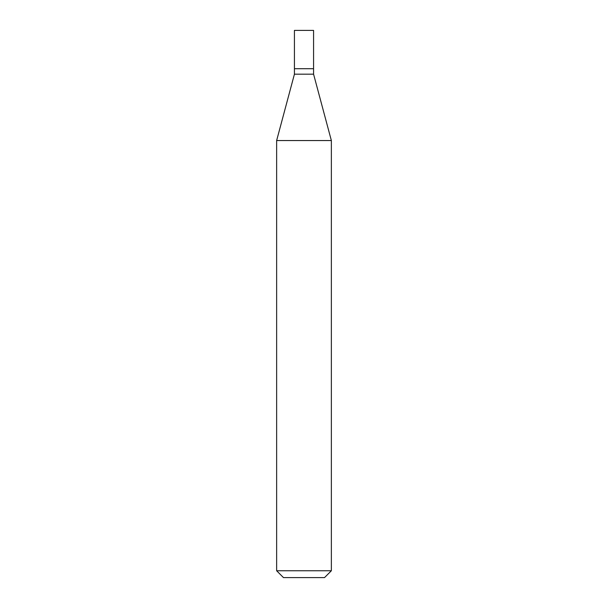 <?xml version="1.0" encoding="UTF-8"?>
<svg xmlns="http://www.w3.org/2000/svg" width="608" height="608" viewBox="0 0 608 608"><rect width="100%" height="100%" fill="white"/><g stroke="black" fill="none" stroke-linecap="round" stroke-linejoin="round"><path stroke-width="0.91" d="M294.424 68.704L294.424 74.176L313.576 74.176L313.576 30.4L294.424 30.4L294.424 68.704L313.576 68.704L294.424 68.704L294.424 30.4M313.576 74.176L331.36 140.547L276.64 140.547L294.424 74.176M331.36 570.76L324.52 577.6L283.48 577.6L276.64 570.76L331.36 570.76L331.36 140.547M276.64 570.76L276.64 140.547"/></g></svg>
